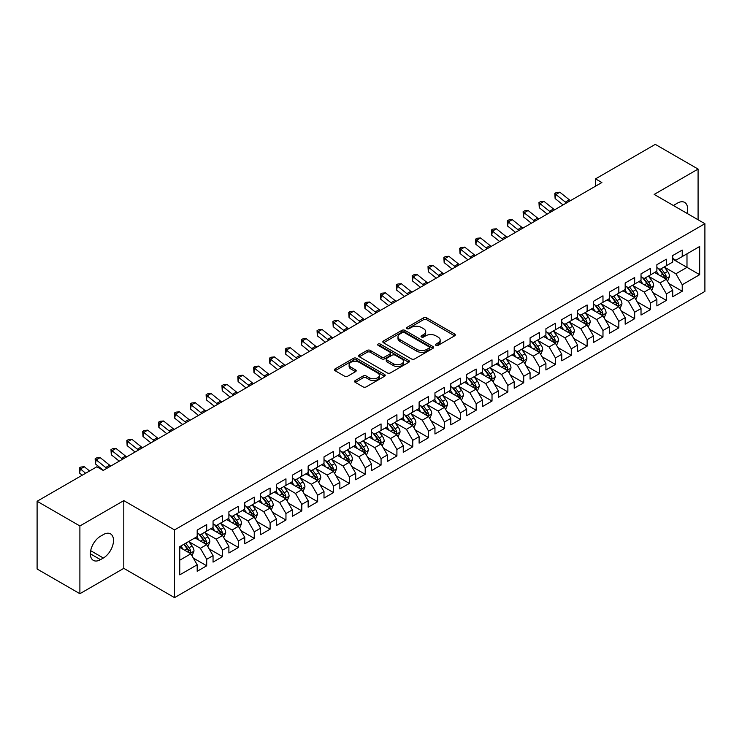 <?xml version="1.0" encoding="UTF-8"?>
<svg xmlns="http://www.w3.org/2000/svg" width="742" height="742" viewBox="0 0 742 742"><rect width="100%" height="100%" fill="white"/><g stroke="black" fill="none" stroke-linecap="round" stroke-linejoin="round"><path stroke-width="1.11" d="M435.953 345.355A1.54 0.89 0 0 0 438.132 345.355L454.661 335.811A2.198 1.271 0 0 0 455.31 334.911A2.198 1.271 0 0 0 454.661 334.011L426.659 317.845A2.198 1.271 0 0 0 423.543 317.845L407.015 327.389A1.54 0.89 0 0 0 406.56 328.02A1.54 0.89 0 0 0 407.015 328.65A1.54 0.89 0 0 0 409.194 328.65L411.337 327.417A7.04 4.062 0 0 1 421.289 327.417L423.626 328.762A7.04 4.062 0 0 1 425.685 331.637A7.04 4.062 0 0 1 423.626 334.512L421.484 335.746A1.54 0.89 0 0 0 421.029 336.376A1.54 0.89 0 0 0 421.484 336.998A1.54 0.89 0 0 0 423.663 336.998L425.806 335.764A7.04 4.062 0 0 1 435.758 335.764L438.095 337.118A7.04 4.062 0 0 1 440.154 339.994A7.04 4.062 0 0 1 438.095 342.86L435.953 344.103A1.54 0.89 0 0 0 435.508 344.724A1.54 0.89 0 0 0 435.953 345.355L435.953 344.103M355.242 380.544A2.198 1.271 0 0 0 354.602 381.444A2.198 1.271 0 0 0 355.242 382.343L363.098 386.879A2.198 1.271 0 0 0 366.214 386.879L384.569 376.277A2.198 1.271 0 0 0 385.219 375.378A2.198 1.271 0 0 0 384.569 374.487L356.568 358.312A2.198 1.271 0 0 0 353.452 358.312L335.096 368.913A2.198 1.271 0 0 0 334.447 369.813A2.198 1.271 0 0 0 335.096 370.712L344.585 376.194A2.198 1.271 0 0 0 347.701 376.194L355.557 371.649A2.198 1.271 0 0 0 356.197 370.759A2.198 1.271 0 0 0 355.557 369.859L350.845 367.142A5.89 3.395 0 0 1 349.12 364.739A5.89 3.395 0 0 1 352.756 361.595A5.89 3.395 0 0 1 359.174 362.337L377.613 372.976A5.89 3.395 0 0 1 379.329 375.378A5.89 3.395 0 0 1 375.702 378.522A5.89 3.395 0 0 1 369.284 377.78L366.214 376.008A2.198 1.271 0 0 0 363.098 376.008L355.242 380.544L355.242 382.343M79.895 525.976L79.895 593.702L123.803 568.353L123.803 500.627L79.895 525.976L37.1 501.267L96.859 466.774L103.203 470.428L601.873 182.523L595.529 178.868L595.529 186.186M123.803 500.627L174.528 529.918L704.9 223.704L704.9 291.43L174.528 597.635L174.528 529.918M698.083 219.771L698.083 169.074L654.175 194.423L704.9 223.704M698.083 169.074L655.288 144.365L595.529 178.868M411.485 358.942A2.198 1.271 0 0 0 414.602 358.942L432.957 348.341A2.198 1.271 0 0 0 433.606 347.442A2.198 1.271 0 0 0 432.957 346.551L404.956 330.375A2.198 1.271 0 0 0 401.839 330.375L383.484 340.977A2.198 1.271 0 0 0 382.835 341.877A2.198 1.271 0 0 0 383.484 342.776L411.485 358.942M378.726 345.689A1.54 0.89 0 0 1 380.294 345.911L408.74 362.328L390.403 372.911A2.198 1.271 0 0 1 387.296 372.911L359.286 356.744L359.286 354.945A2.198 1.271 0 0 0 358.646 355.845A2.198 1.271 0 0 0 359.286 356.744M359.286 354.945L367.142 350.409A2.198 1.271 0 0 1 370.258 350.409L381.611 356.967A2.198 1.271 0 0 0 384.727 356.967L389.94 353.962A2.198 1.271 0 0 0 390.58 353.062A2.198 1.271 0 0 0 389.94 352.162L378.114 345.336A1.54 0.89 0 0 1 377.659 344.705A1.54 0.89 0 0 1 378.615 343.88A1.54 0.89 0 0 1 380.294 344.075L408.768 360.519A2.198 1.271 0 0 1 409.408 361.41A2.198 1.271 0 0 1 408.768 362.309L408.768 360.519M672.725 259.125L686.99 267.361L686.99 253.82L699.669 246.492L682.232 256.565L682.232 250.063L672.725 255.554L672.725 262.056L666.381 265.71L666.381 259.218L656.874 264.708L656.874 271.201L650.53 274.865L650.53 268.363L641.023 273.854L641.023 280.355L634.679 284.019L634.679 277.517L625.172 283.008L625.172 289.51L618.828 293.164L618.828 286.672L609.321 292.163L609.321 298.655L602.977 302.319L602.977 295.817L593.47 301.308L593.47 307.809L587.126 311.473L587.126 304.971L577.619 310.462L577.619 316.964L571.275 320.618L571.275 314.126L561.768 319.617L561.768 326.109L555.424 329.773L555.424 323.271L545.917 328.762L545.917 335.263L539.573 338.927L539.573 332.425L530.066 337.916L530.066 344.418L523.722 348.072L523.722 341.58L514.215 347.07L514.215 353.563L507.871 357.227L507.871 350.725L498.364 356.216L498.364 362.717L492.02 366.381L492.02 359.879L482.513 365.37L482.513 371.872L476.169 375.526L476.169 369.034L466.662 374.524L466.662 381.017L460.318 384.681L460.318 378.188L450.811 383.679L450.811 390.171L444.467 393.835L444.467 387.333L434.96 392.824L434.96 399.326L428.616 402.98L428.616 396.488L419.109 401.978L419.109 408.471L412.765 412.135L412.765 405.642L403.258 411.133L403.258 417.625L396.914 421.289L396.914 414.787L387.407 420.278L387.407 426.78L381.063 430.434L381.063 423.942L371.557 429.433L371.557 435.925L365.212 439.589L365.212 433.096L355.706 438.587L355.706 445.079L349.361 448.743L349.361 442.241L339.855 447.732L339.855 454.234L333.51 457.897L333.51 451.396L324.004 456.887L324.004 463.388L317.659 467.043L317.659 460.55L308.153 466.041L308.153 472.533L301.808 476.197L301.808 469.695L292.302 475.186L292.302 481.688L285.958 485.351L285.958 478.85L276.451 484.341L276.451 490.842L270.107 494.497L270.107 488.004L260.6 493.495L260.6 499.987L254.256 503.651L254.256 497.149L244.749 502.64L244.749 509.142L238.405 512.805L238.405 506.304L228.898 511.794L228.898 518.296L222.554 521.951L222.554 515.458L213.047 520.949L213.047 527.441L206.703 531.105L206.703 524.603L197.196 530.094L197.196 536.596L179.759 546.659L179.759 574.846L197.196 564.783L190.852 553.801L179.759 547.392M699.669 246.492L699.669 274.679L682.232 284.752L675.897 273.77L664.396 267.129M668.839 283.509L682.232 291.244L682.232 284.752M682.232 291.244L672.725 296.735L672.725 290.243L666.381 293.897L660.046 282.915L648.545 276.284M652.988 292.663L666.381 300.399L666.381 293.897M666.381 300.399L656.874 305.889L656.874 299.388L650.53 303.051L644.195 292.07L632.694 285.438M637.137 301.818L650.53 309.544L650.53 303.051M650.53 309.544L641.023 315.035L641.023 308.542L634.679 312.206L628.344 301.224L616.852 294.583M621.286 310.963L634.679 318.698L634.679 312.206M634.679 318.698L625.172 324.189L625.172 317.697L618.828 321.351L612.493 310.369L601.001 303.738M605.435 320.117L618.828 327.853L618.828 321.351M618.828 327.853L609.321 333.343L609.321 326.842L602.977 330.505L596.642 319.524L585.15 312.892M589.584 329.272L602.977 337.007L602.977 330.505M602.977 337.007L593.47 342.498L593.47 335.996L587.126 339.66L580.791 328.678L569.299 322.037M573.733 338.417L587.126 346.152L587.126 339.66M587.126 346.152L577.619 351.643L577.619 345.151L571.275 348.805L564.94 337.823L553.449 331.192M557.882 347.571L571.275 355.307L571.275 348.805M571.275 355.307L561.768 360.798L561.768 354.296L555.424 357.959L549.089 346.978L537.598 340.346M542.031 356.726L555.424 364.461L555.424 357.959M555.424 364.461L545.917 369.952L545.917 363.45L539.573 367.114L533.238 356.132L521.747 349.491M526.18 365.871L539.573 373.606L539.573 367.114M539.573 373.606L530.066 379.097L530.066 372.605L523.722 376.259L517.387 365.277L505.896 358.646M510.329 375.025L523.722 382.761L523.722 376.259M523.722 382.761L514.215 388.252L514.215 381.75L507.871 385.413L501.536 374.432L490.045 367.8M494.478 384.18L507.871 391.915L507.871 385.413M507.871 391.915L498.364 397.406L498.364 390.904L492.02 394.568L485.685 383.586L474.194 376.945M478.627 393.334L492.02 401.06L492.02 394.568M492.02 401.06L482.513 406.551L482.513 400.059L476.169 403.713L469.834 392.731L458.343 386.1M462.776 402.479L476.169 410.215L476.169 403.713M476.169 410.215L466.662 415.705L466.662 409.204L460.318 412.867L453.983 401.886L442.492 395.254M446.925 411.634L460.318 419.369L460.318 412.867M460.318 419.369L450.811 424.86L450.811 418.358L444.467 422.022L438.132 411.04L426.641 404.399M431.074 420.788L444.467 428.514L444.467 422.022M444.467 428.514L434.96 434.005L434.96 427.513L428.616 431.167L422.281 420.185L410.79 413.554M415.223 429.933L428.616 437.669L428.616 431.167M428.616 437.669L419.109 443.159L419.109 436.658L412.765 440.321L406.43 429.34L394.939 422.708M399.372 439.088L412.765 446.823L412.765 440.321M412.765 446.823L403.258 452.314L403.258 445.812L396.914 449.476L390.58 438.494L379.088 431.853M383.521 448.242L396.914 455.968L396.914 449.476M396.914 455.968L387.407 461.459L387.407 454.967L381.063 458.621L374.729 447.639L363.237 441.008M367.67 457.387L381.063 465.123L381.063 458.621M381.063 465.123L371.557 470.613L371.557 464.112L365.212 467.775L358.878 456.794L347.386 450.162M351.819 466.542L365.212 474.277L365.212 467.775M365.212 474.277L355.706 479.768L355.706 473.266L349.361 476.93L343.027 465.948L331.535 459.307M335.968 475.696L349.361 483.422L349.361 476.93M349.361 483.422L339.855 488.913L339.855 482.421L333.51 486.084L327.176 475.093L315.684 468.462M320.117 484.841L333.51 492.577L333.51 486.084M333.51 492.577L324.004 498.067L324.004 491.575L317.659 495.229L311.325 484.248L299.833 477.616M304.266 493.996L317.659 501.731L317.659 495.229M317.659 501.731L308.153 507.222L308.153 500.72L301.808 504.384L295.474 493.402L283.982 486.761M288.415 503.15L301.808 510.876L301.808 504.384M301.808 510.876L292.302 516.367L292.302 509.875L285.958 513.538L279.623 502.557L268.131 495.916M272.564 512.295L285.958 520.031L285.958 513.538M285.958 520.031L276.451 525.522L276.451 519.029L270.107 522.683L263.772 511.702L252.28 505.07M256.713 521.45L270.107 529.185L270.107 522.683M270.107 529.185L260.6 534.676L260.6 528.174L254.256 531.838L247.921 520.856L236.429 514.225M240.862 530.604L254.256 538.33L254.256 531.838M254.256 538.33L244.749 543.821L244.749 537.329L238.405 540.992L232.07 530.011L220.578 523.37M225.011 539.749L238.405 547.485L238.405 540.992M238.405 547.485L228.898 552.976L228.898 546.483L222.554 550.137L216.219 539.156L204.727 532.524M209.161 548.904L222.554 556.639L222.554 550.137M222.554 556.639L213.047 562.13L213.047 555.628L206.703 559.292L200.368 548.31L188.876 541.679M193.31 558.058L206.703 565.794L206.703 559.292M206.703 565.794L197.196 571.284L197.196 564.783M197.196 532.932L200.368 534.769L206.703 531.105M179.759 560.21L190.852 553.801M213.047 523.787L216.219 525.614L222.554 521.951M200.368 548.31L206.703 544.647L194.979 537.876M213.047 555.628L206.703 544.647M228.898 514.633L232.07 516.46L238.405 512.805M216.219 539.156L222.554 535.501L210.83 528.721M228.898 546.483L222.554 535.501M244.749 505.478L247.921 507.315L254.256 503.651M232.07 530.011L238.405 526.347L226.681 519.576M244.749 537.329L238.405 526.347M260.6 496.333L263.772 498.16L270.107 494.497M247.921 520.856L254.256 517.193L242.532 510.422M260.6 528.174L254.256 517.193M276.451 487.179L279.623 489.006L285.958 485.351M263.772 511.702L270.107 508.047L258.383 501.267M276.451 519.029L270.107 508.047M292.302 478.024L295.474 479.861L301.808 476.197M279.623 502.557L285.958 498.893L274.234 492.122M292.302 509.875L285.958 498.893M308.153 468.879L311.325 470.706L317.659 467.043M295.474 493.402L301.808 489.739L290.085 482.968M308.153 500.72L301.808 489.739M324.004 459.725L327.176 461.552L333.51 457.897M311.325 484.248L317.659 480.593L305.936 473.813M324.004 491.575L317.659 480.593M339.855 450.57L343.027 452.407L349.361 448.743M327.176 475.093L333.51 471.439L321.787 464.668M339.855 482.421L333.51 471.439M355.706 441.416L358.878 443.252L365.212 439.589M343.027 465.948L349.361 462.285L337.638 455.514M355.706 473.266L349.361 462.285M371.557 432.271L374.729 434.098L381.063 430.434M358.878 456.794L365.212 453.13L353.489 446.359M371.557 464.112L365.212 453.13M387.407 423.116L390.58 424.943L396.914 421.289M374.729 447.639L381.063 443.985L369.34 437.214M387.407 454.967L381.063 443.985M403.258 413.962L406.43 415.798L412.765 412.135M390.58 438.494L396.914 434.831L385.191 428.06M403.258 445.812L396.914 434.831M419.109 404.817L422.281 406.644L428.616 402.98M406.43 429.34L412.765 425.676L401.042 418.905M419.109 436.658L412.765 425.676M434.96 395.662L438.132 397.489L444.467 393.835M422.281 420.185L428.616 416.531L416.893 409.76M434.96 427.513L428.616 416.531M450.811 386.508L453.983 388.344L460.318 384.681M438.132 411.04L444.467 407.377L432.744 400.606M450.811 418.358L444.467 407.377M466.662 377.363L469.834 379.19L476.169 375.526M453.983 401.886L460.318 398.222L448.595 391.451M466.662 409.204L460.318 398.222M482.513 368.208L485.685 370.035L492.02 366.381M469.834 392.731L476.169 389.077L464.446 382.306M482.513 400.059L476.169 389.077M498.364 359.054L501.536 360.89L507.871 357.227M485.685 383.586L492.02 379.923L480.287 373.152M498.364 390.904L492.02 379.923M514.215 349.909L517.387 351.736L523.722 348.072M501.536 374.432L507.871 370.768L496.138 363.997M514.215 381.75L507.871 370.768M530.066 340.754L533.238 342.581L539.573 338.927M517.387 365.277L523.722 361.623L511.989 354.852M530.066 372.605L523.722 361.623M545.917 331.6L549.089 333.436L555.424 329.773M533.238 356.132L539.573 352.469L527.84 345.698M545.917 363.45L539.573 352.469M561.768 322.455L564.94 324.282L571.275 320.618M549.089 346.978L555.424 343.314L543.691 336.543M561.768 354.296L555.424 343.314M577.619 313.3L580.791 315.127L587.126 311.473M564.94 337.823L571.275 334.169L559.542 327.389M577.619 345.151L571.275 334.169M593.47 304.146L596.642 305.982L602.977 302.319M580.791 328.678L587.126 325.015L575.393 318.244M593.47 335.996L587.126 325.015M609.321 295.001L612.493 296.828L618.828 293.164M596.642 319.524L602.977 315.86L591.244 309.089M609.321 326.842L602.977 315.86M625.172 285.846L628.344 287.673L634.679 284.019M612.493 310.369L618.828 306.715L607.095 299.935M625.172 317.697L618.828 306.715M641.023 276.692L644.195 278.528L650.53 274.865M628.344 301.224L634.679 297.561L622.946 290.79M641.023 308.542L634.679 297.561M656.874 267.547L660.046 269.374L666.381 265.71M644.195 292.07L650.53 288.406L638.797 281.635M656.874 299.388L650.53 288.406M672.725 258.392L675.897 260.219L682.232 256.565M660.046 282.915L666.381 279.261L654.648 272.481M672.725 290.243L666.381 279.261M37.1 501.267L37.1 568.993L79.895 593.702M123.803 568.353L174.528 597.635M675.897 273.77L686.99 267.361L699.669 274.679M686.999 213.371A14.348 8.283 120 0 0 684.653 202.408A14.348 8.283 120 0 0 677.474 203.113L674.626 204.764A14.348 8.283 120 0 0 673.43 205.534M100.504 536.225A14.348 8.283 120 0 0 91.127 548.876A14.348 8.283 120 0 0 93.334 560.368A14.348 8.283 120 0 0 100.504 559.654L103.361 558.012A14.348 8.283 120 0 0 112.728 545.37A14.348 8.283 120 0 0 110.53 533.869A14.348 8.283 120 0 0 103.361 534.583L100.504 536.225M436.574 345.577L438.095 344.696A7.04 4.062 0 0 0 440.154 341.821L440.154 339.994M425.685 331.637L425.685 333.464A7.04 4.062 0 0 1 423.626 336.339L422.096 337.22M454.633 335.829L426.659 319.681A2.198 1.271 0 0 0 423.543 319.681L407.627 328.864M432.929 348.36L404.956 332.212A2.198 1.271 0 0 0 401.839 332.212L383.512 342.795M429.071 348.072A1.54 0.89 0 0 0 429.516 347.442A1.54 0.89 0 0 0 429.071 346.82L404.483 332.62A1.54 0.89 0 0 0 402.312 332.62L400.049 333.928A7.04 4.062 0 0 0 397.99 336.803A7.04 4.062 0 0 0 400.049 339.678L416.856 349.38A7.04 4.062 0 0 0 426.817 349.38L429.071 348.072L429.071 349.899A1.54 0.89 0 0 0 429.516 349.278L429.516 347.442M397.99 336.803L397.99 338.63A7.04 4.062 0 0 0 400.049 341.505L400.049 339.678M429.071 349.899L426.817 351.207A7.04 4.062 0 0 1 416.856 351.207L400.049 341.505M359.313 356.763L367.142 352.237L367.142 350.409M390.58 353.062L390.58 354.889A2.198 1.271 0 0 1 389.94 355.789L384.727 358.794A2.198 1.271 0 0 1 381.611 358.794L370.258 352.237A2.198 1.271 0 0 0 367.142 352.237M393.399 363.775A5.89 3.395 0 0 0 399.817 364.507A5.89 3.395 0 0 0 403.453 361.373A5.89 3.395 0 0 0 401.728 358.961L395.226 355.214A2.198 1.271 0 0 0 392.119 355.214L386.907 358.228A2.198 1.271 0 0 0 386.257 359.119A2.198 1.271 0 0 0 386.907 360.018L393.399 363.775L393.399 365.602A5.89 3.395 0 0 0 399.817 366.335A5.89 3.395 0 0 0 403.453 363.2L403.453 361.373M386.257 359.119L386.257 360.955A2.198 1.271 0 0 0 386.907 361.855L386.907 360.018M393.399 365.602L386.907 361.855M379.329 375.378L379.329 377.214A5.89 3.395 0 0 1 375.702 380.349A5.89 3.395 0 0 1 369.284 379.616L366.214 377.836A2.198 1.271 0 0 0 363.098 377.836L355.27 382.362M349.12 364.739L349.12 366.567A5.89 3.395 0 0 0 350.845 368.969L350.845 367.142M355.529 371.668L350.845 368.969M384.542 376.296L356.568 360.148A2.198 1.271 0 0 0 353.452 360.148L335.124 370.731L335.096 368.913M667.559 281.292L669.516 276.497A5.936 3.432 -120 0 0 667.624 271.433L664.257 266.944M658.887 274.93L656.336 271.516M665.259 278.612L666.316 276.747A5.936 3.432 -120 0 0 664.609 273.177L661.243 268.678M659.323 268.956L663.478 274.512A3.024 1.744 60 0 1 664.034 275.43L666.316 276.747M658.275 268.354L662.708 274.271A5.936 3.432 60 0 1 664.415 277.842L664.535 278.185M566.526 202.928A11.204 6.474 60 0 1 565.376 202.112L555.869 194.487L555.118 198.55L563.076 204.922M570.496 200.637A11.204 6.474 60 0 1 569.346 199.821L559.839 192.206L555.869 194.487L554.812 193.402L556.398 192.484L559.839 192.206M555.118 198.55L554.812 193.402M651.708 290.437L653.665 285.642A5.936 3.432 -120 0 0 651.773 280.587L648.406 276.089M643.036 284.084L640.485 280.671M649.408 287.766L650.465 285.902A5.936 3.432 -120 0 0 648.758 282.322L645.392 277.833M643.472 278.111L647.627 283.657A3.024 1.744 60 0 1 648.183 284.585L650.465 285.902M642.424 277.508L646.857 283.425A5.936 3.432 60 0 1 648.564 286.996L648.684 287.339M635.857 299.592L637.814 294.797A5.936 3.432 -120 0 0 635.922 289.742L632.555 285.243M627.185 293.238L624.634 289.816M633.557 296.911L634.614 295.047A5.936 3.432 -120 0 0 632.907 291.476L629.541 286.978M627.621 287.265L631.776 292.812A3.024 1.744 60 0 1 632.332 293.73L634.614 295.047M626.573 286.662L631.006 292.571A5.936 3.432 60 0 1 632.713 296.151L632.833 296.494M550.675 212.082A11.204 6.474 60 0 1 549.525 211.257L540.018 203.642L539.267 207.704L547.225 214.076M554.645 209.791A11.204 6.474 60 0 1 553.495 208.975L543.988 201.36L540.018 203.642L538.961 202.557L540.547 201.638L543.988 201.36M539.267 207.704L538.961 202.557M534.824 221.227A11.204 6.474 60 0 1 533.674 220.411L524.167 212.796L523.416 216.85L531.374 223.221M538.794 218.946A11.204 6.474 60 0 1 537.644 218.12L528.137 210.505L524.167 212.796L523.11 211.702L524.696 210.793L528.137 210.505M523.416 216.85L523.11 211.702M620.006 308.746L621.963 303.951A5.936 3.432 -120 0 0 620.071 298.887L616.704 294.398M611.334 302.384L608.783 298.97M617.706 306.066L618.763 304.201A5.936 3.432 -120 0 0 617.056 300.631L613.69 296.132M611.77 296.41L615.925 301.966A3.024 1.744 60 0 1 616.481 302.884L618.763 304.201M610.722 295.808L615.155 301.725A5.936 3.432 60 0 1 616.862 305.296L616.982 305.639M604.155 317.891L606.112 313.096A5.936 3.432 -120 0 0 604.22 308.041L600.853 303.543M595.492 311.538L592.932 308.125M601.855 315.22L602.912 313.356A5.936 3.432 -120 0 0 601.206 309.776L597.839 305.287M595.919 305.565L600.083 311.111A3.024 1.744 60 0 1 600.63 312.039L602.912 313.356M594.871 304.962L599.304 310.879A5.936 3.432 60 0 1 601.011 314.45L601.131 314.793M518.973 230.382A11.204 6.474 60 0 1 517.823 229.566L508.316 221.951L507.565 226.004L515.523 232.376M522.943 228.091A11.204 6.474 60 0 1 521.793 227.275L512.286 219.66L508.316 221.951L507.259 220.856L508.845 219.938L512.286 219.66M507.565 226.004L507.259 220.856M503.122 239.536A11.204 6.474 60 0 1 501.972 238.711L492.465 231.096L491.714 235.158L499.672 241.53M507.092 237.245A11.204 6.474 60 0 1 505.942 236.429L496.435 228.814L492.465 231.096L491.408 230.011L492.994 229.093L496.435 228.814M491.714 235.158L491.408 230.011M588.304 327.046L590.261 322.251A5.936 3.432 -120 0 0 588.369 317.196L585.002 312.697M579.641 320.692L577.081 317.27M586.004 324.365L587.061 322.501A5.936 3.432 -120 0 0 585.355 318.93L581.988 314.432M580.068 314.719L584.232 320.266A3.024 1.744 60 0 1 584.779 321.184L587.061 322.501M579.02 314.116L583.453 320.025A5.936 3.432 60 0 1 585.16 323.605L585.28 323.948M487.271 248.681A11.204 6.474 60 0 1 486.121 247.865L476.614 240.25L475.863 244.303L483.821 250.675M491.241 246.4A11.204 6.474 60 0 1 490.091 245.574L480.584 237.959L476.614 240.25L475.557 239.156L477.143 238.247L480.584 237.959M475.863 244.303L475.557 239.156M572.453 336.2L574.41 331.405A5.936 3.432 -120 0 0 572.518 326.341L569.151 321.852M563.79 329.838L561.23 326.424M570.153 333.52L571.21 331.655A5.936 3.432 -120 0 0 569.504 328.085L566.137 323.586M564.217 323.864L568.381 329.42A3.024 1.744 60 0 1 568.928 330.338L571.21 331.655M563.169 323.262L567.602 329.179A5.936 3.432 60 0 1 569.309 332.75L569.429 333.093M471.42 257.836A11.204 6.474 60 0 1 470.27 257.02L460.763 249.405L460.012 253.458L467.97 259.83M475.39 255.554A11.204 6.474 60 0 1 474.24 254.729L464.733 247.114L460.763 249.405L459.706 248.31L461.292 247.392L464.733 247.114M460.012 253.458L459.706 248.31M556.602 345.345L558.559 340.55A5.936 3.432 -120 0 0 556.667 335.495L553.3 330.997M547.939 338.992L545.379 335.579M554.302 342.674L555.359 340.81A5.936 3.432 -120 0 0 553.653 337.23L550.286 332.741M548.366 333.019L552.53 338.575A3.024 1.744 60 0 1 553.078 339.493L555.359 340.81M547.318 332.416L551.751 338.333A5.936 3.432 60 0 1 553.458 341.904L553.578 342.248M455.569 266.99A11.204 6.474 60 0 1 454.419 266.165L444.912 258.55L444.161 262.612L452.119 268.984M459.539 264.699A11.204 6.474 60 0 1 458.389 263.883L448.882 256.268L444.912 258.55L443.855 257.465L445.441 256.547L448.882 256.268M444.161 262.612L443.855 257.465M540.751 354.5L542.708 349.705A5.936 3.432 -120 0 0 540.816 344.65L537.449 340.151M532.088 348.146L529.528 344.724M538.451 351.819L539.508 349.955A5.936 3.432 -120 0 0 537.802 346.384L534.435 341.886M532.515 342.173L536.679 347.72A3.024 1.744 60 0 1 537.227 348.638L539.508 349.955M531.467 341.57L535.9 347.479A5.936 3.432 60 0 1 537.607 351.059L537.727 351.402M439.718 276.145A11.204 6.474 60 0 1 438.568 275.319L429.062 267.704L428.31 271.757L436.268 278.139M443.688 273.854A11.204 6.474 60 0 1 442.538 273.028L433.031 265.413L429.062 267.704L428.004 266.61L429.59 265.701L433.031 265.413M428.31 271.757L428.004 266.61M524.9 363.654L526.857 358.859A5.936 3.432 -120 0 0 524.965 353.795L521.598 349.306M516.237 357.292L513.677 353.878M522.6 360.974L523.657 359.109A5.936 3.432 -120 0 0 521.951 355.539L518.584 351.04M516.664 351.318L520.828 356.874A3.024 1.744 60 0 1 521.376 357.792L523.657 359.109M515.616 350.716L520.049 356.633A5.936 3.432 60 0 1 521.756 360.204L521.876 360.547M423.868 285.29A11.204 6.474 60 0 1 422.717 284.474L413.211 276.859L412.459 280.912L420.417 287.284M427.837 283.008A11.204 6.474 60 0 1 426.687 282.183L417.18 274.568L413.211 276.859L412.153 275.764L413.739 274.846L417.18 274.568M412.459 280.912L412.153 275.764M509.049 372.799L511.006 368.004A5.936 3.432 -120 0 0 509.114 362.949L505.747 358.451M500.386 366.446L497.826 363.033M506.749 370.128L507.806 368.264A5.936 3.432 -120 0 0 506.1 364.684L502.733 360.195M500.813 360.473L504.977 366.029A3.024 1.744 60 0 1 505.525 366.947L507.806 368.264M499.765 359.87L504.198 365.787A5.936 3.432 60 0 1 505.905 369.358L506.025 369.702M408.017 294.444A11.204 6.474 60 0 1 406.866 293.619L397.36 286.004L396.608 290.066L404.566 296.438M411.986 292.153A11.204 6.474 60 0 1 410.836 291.337L401.329 283.722L397.36 286.004L396.302 284.919L397.888 284L401.329 283.722M396.608 290.066L396.302 284.919M493.198 381.954L495.155 377.159A5.936 3.432 -120 0 0 493.263 372.104L489.896 367.605M484.535 375.6L481.975 372.178M490.898 379.273L491.955 377.409A5.936 3.432 -120 0 0 490.249 373.838L486.882 369.34M484.962 369.627L489.126 375.174A3.024 1.744 60 0 1 489.674 376.092L491.955 377.409M483.914 369.024L488.347 374.942A5.936 3.432 60 0 1 490.054 378.513L490.174 378.856M392.166 303.599A11.204 6.474 60 0 1 391.015 302.773L381.509 295.158L380.757 299.212L388.715 305.593M396.135 301.308A11.204 6.474 60 0 1 394.985 300.482L385.478 292.867L381.509 295.158L380.451 294.064L382.037 293.155L385.478 292.867M380.757 299.212L380.451 294.064M477.347 391.108L479.304 386.313A5.936 3.432 -120 0 0 477.412 381.249L474.045 376.76M468.684 384.746L466.124 381.332M475.047 388.428L476.104 386.563A5.936 3.432 -120 0 0 474.398 382.993L471.031 378.494M469.111 378.772L473.275 384.328A3.024 1.744 60 0 1 473.823 385.246L476.104 386.563M468.063 378.17L472.496 384.087A5.936 3.432 60 0 1 474.203 387.658L474.323 388.001M376.315 312.744A11.204 6.474 60 0 1 375.164 311.928L365.658 304.313L364.906 308.366L372.864 314.738M380.284 310.462A11.204 6.474 60 0 1 379.134 309.637L369.627 302.022L365.658 304.313L364.6 303.218L366.186 302.309L369.627 302.022M364.906 308.366L364.6 303.218M461.496 400.253L463.453 395.458A5.936 3.432 -120 0 0 461.561 390.403L458.194 385.905M452.833 393.9L450.273 390.487M459.196 397.582L460.253 395.718A5.936 3.432 -120 0 0 458.547 392.138L455.18 387.649M453.26 387.927L457.424 393.483A3.024 1.744 60 0 1 457.972 394.401L460.253 395.718M452.212 387.324L456.645 393.241A5.936 3.432 60 0 1 458.352 396.812L458.473 397.155M360.464 321.898A11.204 6.474 60 0 1 359.313 321.073L349.807 313.458L349.055 317.52L357.013 323.892M364.433 319.607A11.204 6.474 60 0 1 363.283 318.791L353.776 311.176L349.807 313.458L348.749 312.373L350.335 311.454L353.776 311.176M349.055 317.52L348.749 312.373M445.645 409.408L447.602 404.613A5.936 3.432 -120 0 0 445.71 399.558L442.343 395.059M436.982 403.054L434.422 399.632M443.345 406.727L444.402 404.863A5.936 3.432 -120 0 0 442.696 401.292L439.329 396.803M437.409 397.081L441.573 402.628A3.024 1.744 60 0 1 442.121 403.546L444.402 404.863M436.361 396.478L440.794 402.396A5.936 3.432 60 0 1 442.501 405.967L442.622 406.31M344.613 331.053A11.204 6.474 60 0 1 343.463 330.227L333.956 322.612L333.204 326.666L341.162 333.047M348.582 328.762A11.204 6.474 60 0 1 347.432 327.936L337.925 320.321L333.956 322.612L332.898 321.527L334.484 320.609L337.925 320.321M333.204 326.666L332.898 321.527M429.794 418.562L431.761 413.767A5.936 3.432 -120 0 0 429.859 408.703L426.492 404.214M421.131 412.2L418.571 408.786M427.503 415.882L428.551 414.017A5.936 3.432 -120 0 0 426.845 410.447L423.478 405.948M421.558 406.226L425.722 411.782A3.024 1.744 60 0 1 426.27 412.7L428.551 414.017M420.51 405.624L424.943 411.541A5.936 3.432 60 0 1 426.65 415.112L426.771 415.464M328.762 340.198A11.204 6.474 60 0 1 327.612 339.382L318.105 331.767L317.353 335.82L325.311 342.192M332.731 337.916A11.204 6.474 60 0 1 331.581 337.091L322.074 329.476L318.105 331.767L317.047 330.672L318.633 329.763L322.074 329.476M317.353 335.82L317.047 330.672M413.943 427.707L415.91 422.912A5.936 3.432 -120 0 0 414.008 417.857L410.641 413.359M405.28 421.354L402.72 417.941M411.652 425.036L412.7 423.172A5.936 3.432 -120 0 0 410.994 419.592L407.627 415.103M405.707 415.381L409.872 420.937A3.024 1.744 60 0 1 410.419 421.855L412.7 423.172M404.659 414.778L409.092 420.695A5.936 3.432 60 0 1 410.799 424.266L410.92 424.61M312.911 349.352A11.204 6.474 60 0 1 311.761 348.527L302.254 340.912L301.502 344.974L309.46 351.346M316.88 347.061A11.204 6.474 60 0 1 315.73 346.245L306.223 338.63L302.254 340.912L301.196 339.827L302.782 338.909L306.223 338.63M301.502 344.974L301.196 339.827M398.092 436.862L400.059 432.067A5.936 3.432 -120 0 0 398.157 427.012L394.79 422.513M389.429 430.508L386.87 427.086M395.801 434.181L396.849 432.317A5.936 3.432 -120 0 0 395.143 428.746L391.776 424.257M389.856 424.535L394.021 430.082A3.024 1.744 60 0 1 394.568 431L396.849 432.317M388.808 423.932L393.241 429.85A5.936 3.432 60 0 1 394.948 433.421L395.069 433.764M297.06 358.507A11.204 6.474 60 0 1 295.91 357.681L286.403 350.066L285.651 354.12L293.609 360.501M301.029 356.216A11.204 6.474 60 0 1 299.879 355.39L290.372 347.775L286.403 350.066L285.345 348.981L286.931 348.063L290.372 347.775M285.651 354.12L285.345 348.981M382.241 446.016L384.208 441.221A5.936 3.432 -120 0 0 382.306 436.157L378.939 431.668M373.578 439.654L371.019 436.24M379.95 443.336L380.998 441.471A5.936 3.432 -120 0 0 379.292 437.901L375.925 433.402M374.005 433.68L378.17 439.236A3.024 1.744 60 0 1 378.717 440.154L380.998 441.471M372.966 433.078L377.39 438.995A5.936 3.432 60 0 1 379.097 442.566L379.218 442.918M281.209 367.652A11.204 6.474 60 0 1 280.059 366.836L270.552 359.221L269.8 363.274L277.758 369.646M285.178 365.37A11.204 6.474 60 0 1 284.028 364.545L274.521 356.93L270.552 359.221L269.494 358.126L271.08 357.217L274.521 356.93M269.8 363.274L269.494 358.126M366.39 455.171L368.357 450.366A5.936 3.432 -120 0 0 366.455 445.311L363.088 440.813M357.727 448.808L355.168 445.395M364.099 452.49L365.147 450.626A5.936 3.432 -120 0 0 363.441 447.055L360.074 442.557M358.154 442.835L362.319 448.391A3.024 1.744 60 0 1 362.866 449.309L365.147 450.626M357.115 442.232L361.54 448.149A5.936 3.432 60 0 1 363.246 451.72L363.367 452.063M265.358 376.806A11.204 6.474 60 0 1 264.208 375.981L254.701 368.366L253.95 372.428L261.907 378.8M269.327 374.515A11.204 6.474 60 0 1 268.177 373.699L258.67 366.084L254.701 368.366L253.643 367.281L255.229 366.363L258.67 366.084M253.95 372.428L253.643 367.281M350.539 464.316L352.506 459.521A5.936 3.432 -120 0 0 350.604 454.466L347.237 449.967M341.877 457.962L339.317 454.54M348.248 461.635L349.297 459.771A5.936 3.432 -120 0 0 347.59 456.2L344.223 451.711M342.303 451.989L346.468 457.536A3.024 1.744 60 0 1 347.015 458.454L349.297 459.771M341.264 451.386L345.689 457.304A5.936 3.432 60 0 1 347.395 460.875L347.516 461.218M249.507 385.961A11.204 6.474 60 0 1 248.357 385.135L238.85 377.52L238.099 381.583L246.056 387.955M253.476 383.67A11.204 6.474 60 0 1 252.326 382.844L242.82 375.229L238.85 377.52L237.792 376.435L239.378 375.517L242.82 375.229M238.099 381.583L237.792 376.435M334.688 473.47L336.655 468.675A5.936 3.432 -120 0 0 334.753 463.611L331.386 459.122M326.026 467.117L323.466 463.694M332.397 470.79L333.446 468.925A5.936 3.432 -120 0 0 331.739 465.355L328.372 460.856M326.452 461.134L330.617 466.69A3.024 1.744 60 0 1 331.164 467.608L333.446 468.925M325.413 460.532L329.838 466.449A5.936 3.432 60 0 1 331.544 470.029L331.665 470.372M233.656 395.106A11.204 6.474 60 0 1 232.506 394.29L222.999 386.675L222.248 390.728L230.206 397.1M237.625 392.824A11.204 6.474 60 0 1 236.475 391.999L226.969 384.384L222.999 386.675L221.941 385.58L223.528 384.671L226.969 384.384M222.248 390.728L221.941 385.58M318.837 482.625L320.804 477.82A5.936 3.432 -120 0 0 318.902 472.765L315.536 468.267M310.175 476.262L307.615 472.849M316.546 479.944L317.595 478.08A5.936 3.432 -120 0 0 315.888 474.509L312.521 470.011M310.601 470.289L314.766 475.845A3.024 1.744 60 0 1 315.313 476.763L317.595 478.08M309.562 469.686L313.987 475.603A5.936 3.432 60 0 1 315.693 479.174L315.814 479.517M217.805 404.26A11.204 6.474 60 0 1 216.655 403.435L207.148 395.82L206.397 399.882L214.355 406.254M221.775 401.969A11.204 6.474 60 0 1 220.624 401.153L211.118 393.538L207.148 395.82L206.09 394.735L207.677 393.817L211.118 393.538M206.397 399.882L206.09 394.735M302.986 491.77L304.953 486.975A5.936 3.432 -120 0 0 303.051 481.92L299.685 477.421M294.324 485.416L291.764 481.994M300.695 489.089L301.744 487.225A5.936 3.432 -120 0 0 300.037 483.654L296.67 479.165M294.75 479.443L298.915 484.99A3.024 1.744 60 0 1 299.462 485.917L301.744 487.225M293.711 478.84L298.136 484.758A5.936 3.432 60 0 1 299.842 488.329L299.963 488.672M201.954 413.415A11.204 6.474 60 0 1 200.804 412.589L191.297 404.974L190.546 409.037L198.504 415.409M205.924 411.124A11.204 6.474 60 0 1 204.773 410.298L195.267 402.683L191.297 404.974L190.24 403.889L191.826 402.971L195.267 402.683M190.546 409.037L190.24 403.889M287.135 500.924L289.102 496.129A5.936 3.432 -120 0 0 287.2 491.065L283.834 486.576M278.473 494.571L275.913 491.148M284.845 498.244L285.893 496.379A5.936 3.432 -120 0 0 284.186 492.809L280.819 488.31M278.899 488.598L283.064 494.144A3.024 1.744 60 0 1 283.611 495.062L285.893 496.379M277.86 487.986L282.285 493.903A5.936 3.432 60 0 1 283.991 497.483L284.112 497.826M186.103 422.56A11.204 6.474 60 0 1 184.953 421.744L175.446 414.129L174.695 418.182L182.653 424.554M190.073 420.278A11.204 6.474 60 0 1 188.922 419.453L179.416 411.838L175.446 414.129L174.389 413.034L175.975 412.125L179.416 411.838M174.695 418.182L174.389 413.034M271.284 510.079L273.251 505.283A5.936 3.432 -120 0 0 271.349 500.219L267.983 495.73M262.622 503.716L260.062 500.303M268.994 507.398L270.042 505.534A5.936 3.432 -120 0 0 268.335 501.963L264.968 497.465M263.048 497.743L267.213 503.299A3.024 1.744 60 0 1 267.76 504.217L270.042 505.534M262.009 497.14L266.434 503.057A5.936 3.432 60 0 1 268.14 506.628L268.261 506.971M170.252 431.714A11.204 6.474 60 0 1 169.102 430.889L159.595 423.274L158.844 427.336L166.802 433.708M174.222 429.423A11.204 6.474 60 0 1 173.071 428.607L163.565 420.992L159.595 423.274L158.538 422.189L160.124 421.27L163.565 420.992M158.844 427.336L158.538 422.189M255.433 519.224L257.4 514.429A5.936 3.432 -120 0 0 255.498 509.374L252.132 504.875M246.771 512.87L244.211 509.457M253.143 516.553L254.191 514.688A5.936 3.432 -120 0 0 252.484 511.108L249.117 506.619M247.197 506.897L251.362 512.444A3.024 1.744 60 0 1 251.909 513.371L254.191 514.688M246.158 506.294L250.583 512.212A5.936 3.432 60 0 1 252.289 515.783L252.41 516.126M154.401 440.869A11.204 6.474 60 0 1 153.251 440.043L143.744 432.428L142.993 436.491L150.951 442.863M158.371 438.578A11.204 6.474 60 0 1 157.221 437.761L147.714 430.147L143.744 432.428L142.687 431.343L144.273 430.425L147.714 430.147M142.993 436.491L142.687 431.343M239.583 528.378L241.549 523.583A5.936 3.432 -120 0 0 239.647 518.528L236.281 514.03M230.92 522.025L228.36 518.602M237.292 525.698L238.34 523.833A5.936 3.432 -120 0 0 236.633 520.263L233.266 515.764M231.346 516.052L235.511 521.598A3.024 1.744 60 0 1 236.058 522.516L238.34 523.833M230.308 515.449L234.732 521.357A5.936 3.432 60 0 1 236.438 524.937L236.559 525.28M138.55 450.014A11.204 6.474 60 0 1 137.4 449.198L127.893 441.583L127.142 445.636L135.1 452.008M142.52 447.732A11.204 6.474 60 0 1 141.37 446.907L131.863 439.292L127.893 441.583L126.836 440.488L128.422 439.579L131.863 439.292M127.142 445.636L126.836 440.488M223.732 537.533L225.698 532.737A5.936 3.432 -120 0 0 223.796 527.673L220.43 523.184M215.069 531.17L212.509 527.757M221.441 534.852L222.489 532.988A5.936 3.432 -120 0 0 220.782 529.417L217.415 524.919M215.495 525.197L219.66 530.753A3.024 1.744 60 0 1 220.207 531.671L222.489 532.988M214.457 524.594L218.881 530.511A5.936 3.432 60 0 1 220.587 534.082L220.708 534.426M122.699 459.168A11.204 6.474 60 0 1 121.549 458.352L112.042 450.737L111.291 454.79L119.249 461.162M126.669 456.877A11.204 6.474 60 0 1 125.519 456.061L116.012 448.446L112.042 450.737L110.985 449.643L112.571 448.725L116.012 448.446M111.291 454.79L110.985 449.643M207.881 546.678L209.847 541.883A5.936 3.432 -120 0 0 207.945 536.828L204.579 532.329M199.218 540.324L196.658 536.911M205.59 544.007L206.638 542.142A5.936 3.432 -120 0 0 204.931 538.562L201.564 534.073M199.644 534.351L203.809 539.898A3.024 1.744 60 0 1 204.356 540.825L206.638 542.142M198.606 533.748L203.03 539.666A5.936 3.432 60 0 1 204.736 543.237L204.857 543.58M106.848 468.323A11.204 6.474 60 0 1 105.698 467.497L96.191 459.882L95.44 463.945L103.398 470.317M110.818 466.032A11.204 6.474 60 0 1 109.668 465.215L100.161 457.601L96.191 459.882L95.134 458.797L96.72 457.879L100.161 457.601M95.44 463.945L95.134 458.797M192.03 555.832L193.996 551.037A5.936 3.432 -120 0 0 192.095 545.982L188.728 541.484M183.367 549.479L180.807 546.056M189.739 553.152L190.787 551.287A5.936 3.432 -120 0 0 189.08 547.717L185.713 543.218M184.229 544.081L187.958 549.052A3.024 1.744 60 0 1 188.505 549.97L190.787 551.287M183.812 544.322L187.179 548.811A5.936 3.432 60 0 1 188.885 552.391L189.006 552.734M89.578 470.975L84.31 466.746L80.34 469.037L79.589 473.09L82.232 475.214M85.618 473.257L79.283 467.942L80.869 467.033L84.31 466.746M79.589 473.09L79.283 467.942M438.095 344.696L438.095 342.86M421.484 336.998L421.484 335.746M423.626 336.339L423.626 334.512M407.015 328.65L407.015 327.389M423.543 319.681L423.543 317.845M426.659 319.681L426.659 317.845M454.661 335.811L454.661 334.011M383.484 342.776L383.484 340.977M401.839 332.212L401.839 330.375M404.956 332.212L404.956 330.375M432.957 348.341L432.957 346.551M416.856 351.207L416.856 349.38M426.817 351.207L426.817 349.38M370.258 352.237L370.258 350.409M381.611 358.794L381.611 356.967M384.727 358.794L384.727 356.967M389.94 355.789L389.94 353.962M380.294 345.911L380.294 344.075M363.098 377.836L363.098 376.008M366.214 377.836L366.214 376.008M369.284 379.616L369.284 377.78M355.557 371.649L355.557 369.859M353.452 360.148L353.452 358.312M356.568 360.148L356.568 358.312M384.569 376.277L384.569 374.487M90.357 553.801L100.504 559.654M90.682 550.694L103.361 558.012M665.639 278.825L669.479 276.608M664.609 273.177L667.624 271.433M660.232 275.709L662.708 274.271M565.376 202.112L569.346 199.821M649.788 287.979L653.628 285.763M648.758 282.322L651.773 280.587M644.381 284.854L646.857 283.425M633.937 297.134L637.777 294.908M632.907 291.476L635.922 289.742M628.53 294.008L631.006 292.571M549.525 211.257L553.495 208.975M533.674 220.411L537.644 218.12M618.086 306.279L621.926 304.062M617.056 300.631L620.071 298.887M612.679 303.163L615.155 301.725M602.235 315.433L606.075 313.217M601.206 309.776L604.22 308.041M596.828 312.308L599.304 310.879M517.823 229.566L521.793 227.275M501.972 238.711L505.942 236.429M586.384 324.588L590.224 322.362M585.355 318.93L588.369 317.196M580.977 321.462L583.453 320.025M486.121 247.865L490.091 245.574M570.533 333.733L574.373 331.516M569.504 328.085L572.518 326.341M565.126 330.617L567.602 329.179M470.27 257.02L474.24 254.729M554.682 342.887L558.522 340.671M553.653 337.23L556.667 335.495M549.275 339.762L551.751 338.333M454.419 266.165L458.389 263.883M538.831 352.042L542.671 349.816M537.802 346.384L540.816 344.65M533.424 348.916L535.9 347.479M438.568 275.319L442.538 273.028M522.98 361.187L526.82 358.97M521.951 355.539L524.965 353.795M517.573 358.071L520.049 356.633M422.717 284.474L426.687 282.183M507.129 370.341L510.969 368.125M506.1 364.684L509.114 362.949M501.722 367.216L504.198 365.787M406.866 293.619L410.836 291.337M491.278 379.496L495.118 377.27M490.249 373.838L493.263 372.104M485.871 376.37L488.347 374.942M391.015 302.773L394.985 300.482M475.427 388.641L479.267 386.424M474.398 382.993L477.412 381.249M470.02 385.525L472.496 384.087M375.164 311.928L379.134 309.637M459.576 397.795L463.416 395.579M458.547 392.138L461.561 390.403M454.169 394.67L456.645 393.241M359.313 321.073L363.283 318.791M443.725 406.95L447.565 404.724M442.696 401.292L445.71 399.558M438.318 403.824L440.794 402.396M343.463 330.227L347.432 327.936M427.874 416.095L431.714 413.878M426.845 410.447L429.859 408.703M422.467 412.979L424.943 411.541M327.612 339.382L331.581 337.091M412.023 425.249L415.863 423.033M410.994 419.592L414.008 417.857M406.616 422.124L409.092 420.695M311.761 348.527L315.73 346.245M396.172 434.404L400.012 432.178M395.143 428.746L398.157 427.012M390.765 431.278L393.241 429.85M295.91 357.681L299.879 355.39M380.321 443.549L384.161 441.332M379.292 437.901L382.306 436.157M374.914 440.433L377.39 438.995M280.059 366.836L284.028 364.545M364.47 452.703L368.31 450.487M363.441 447.055L366.455 445.311M359.063 449.578L361.54 448.149M264.208 375.981L268.177 373.699M348.619 461.858L352.459 459.641M347.59 456.2L350.604 454.466M343.212 458.732L345.689 457.304M248.357 385.135L252.326 382.844M332.768 471.003L336.608 468.786M331.739 465.355L334.753 463.611M327.361 467.887L329.838 466.449M232.506 394.29L236.475 391.999M316.917 480.157L320.757 477.941M315.888 474.509L318.902 472.765M311.51 477.032L313.987 475.603M216.655 403.435L220.624 401.153M301.067 489.312L304.906 487.095M300.037 483.654L303.051 481.92M295.659 486.186L298.136 484.758M200.804 412.589L204.773 410.298M285.216 498.457L289.055 496.24M284.186 492.809L287.2 491.065M279.808 495.341L282.285 493.903M184.953 421.744L188.922 419.453M269.365 507.611L273.204 505.395M268.335 501.963L271.349 500.219M263.957 504.495L266.434 503.057M169.102 430.889L173.071 428.607M253.514 516.766L257.353 514.549M252.484 511.108L255.498 509.374M248.106 513.64L250.583 512.212M153.251 440.043L157.221 437.761M237.663 525.92L241.502 523.694M236.633 520.263L239.647 518.528M232.255 522.795L234.732 521.357M137.4 449.198L141.37 446.907M221.812 535.065L225.651 532.849M220.782 529.417L223.796 527.673M216.404 531.949L218.881 530.511M121.549 458.352L125.519 456.061M205.961 544.22L209.8 542.003M204.931 538.562L207.945 536.828M200.553 541.094L203.03 539.666M105.698 467.497L109.668 465.215M190.11 553.374L193.95 551.148M189.08 547.717L192.095 545.982M184.702 550.249L187.179 548.811"/></g></svg>
